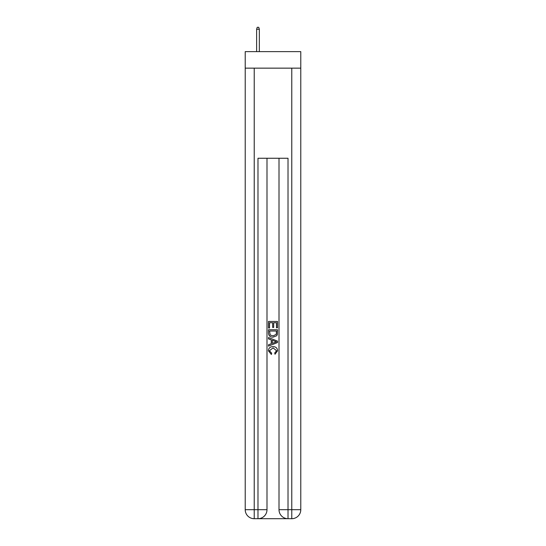 <?xml version="1.0" encoding="UTF-8"?>
<svg xmlns="http://www.w3.org/2000/svg" width="546" height="546" viewBox="0 0 546 546"><rect width="100%" height="100%" fill="white"/><g stroke="black" fill="none" stroke-linecap="round" stroke-linejoin="round"><path stroke-width="0.82" d="M300.785 68.148L300.785 51.631L245.215 51.631L245.215 68.148L300.785 68.148L300.785 509.691L291.776 509.691L291.776 68.148M258.661 518.7L287.339 518.7M288.015 518.7L288.015 509.691L279.006 509.691A9.009 9.009 0 0 0 288.015 518.7L291.776 518.7L291.776 509.691L288.015 509.691L288.015 158.258L257.985 158.258L257.985 509.691L245.215 509.691L245.215 68.148M266.994 158.258L266.994 509.691A9.009 9.009 0 0 1 257.985 518.7L254.224 518.7A9.009 9.009 0 0 1 245.215 509.691M279.006 509.691L279.006 158.258M291.776 518.7A9.009 9.009 0 0 0 300.785 509.691M268.495 328.023L268.495 321.437L277.505 321.437L277.505 327.791L276.467 327.791L276.467 322.713L273.696 322.713L273.696 327.45L272.652 327.45L272.652 322.713L269.533 322.713L269.533 328.023L268.495 328.023M268.495 332.985L268.495 329.757L277.505 329.757L277.375 334.432L276.733 335.742L273.048 337.148C270.168 337.162 268.646 335.776 268.495 332.985M269.533 331.026L270.174 335.012L273.068 335.879L276.283 334.343L276.467 331.026L269.533 331.026M268.495 338.882L268.495 337.537L277.505 341.113L277.505 342.547L268.495 346.123L268.495 344.779L271.266 343.748L271.266 339.912L268.495 338.882M274.802 341.216L272.304 340.295L272.304 343.366L276.467 341.83L274.802 341.216M269.417 350.682L271.676 353.207L271.376 354.477L268.379 350.798C268.625 348.034 270.188 346.642 273.068 346.621C275.839 346.683 277.354 348.068 277.621 350.778L275 354.252L274.727 352.975L276.583 350.716L273.075 347.898L269.417 350.682M259.336 51.631L259.336 29.252L256.627 29.252L256.627 51.631M256.627 29.252L257.227 27.3L258.736 27.3L259.336 29.252M254.224 68.148L254.224 518.7M266.994 509.691L257.985 509.691L257.985 518.7"/></g></svg>
